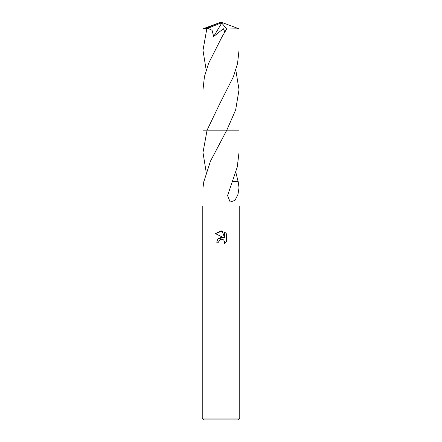 <?xml version="1.0" encoding="UTF-8"?>
<svg xmlns="http://www.w3.org/2000/svg" width="442" height="442" viewBox="0 0 442 442"><rect width="100%" height="100%" fill="white"/><g stroke="black" fill="none" stroke-linecap="round" stroke-linejoin="round"><path stroke-width="0.66" d="M221 239.249L218.972 240.835L218.657 242.194L216.685 242.194L217.906 238.907L221 237.266L223.392 237.553L215.425 233.625L221 230.879L222.21 231.006L224.641 238.011L224.641 232.011L226.575 233.967L226.575 241.371L224.332 243.514L224.652 242.177L223.774 240.056L222.801 239.409L221 239.249L222.801 239.409L223.774 240.056L224.652 242.177L224.332 243.514L226.575 241.371M221 418.022L239.763 418.022L239.763 205.989L202.237 205.989L202.237 418.022L221 418.022M202.237 418.022L204.11 419.9L237.89 419.9L239.763 418.022M235.813 172.225L238.116 181.563M232.288 181.557L238.172 181.563L239.012 187.712L238.006 194.342L234.989 200.436L230.133 201.983L227.575 195.557L237.255 167.043L239.012 152.534L239.017 130.18L226.785 130.18L239.012 130.186M226.785 130.186L210.453 161.175L203.884 181.563M218.657 242.194L218.856 241.094M223.392 237.553L217.878 238.94M218.972 240.835L220.105 239.608M226.575 233.967L224.641 232.011M222.21 231.006L215.425 233.625M203.828 181.563L202.988 187.712L202.988 205.989M206.187 172.225L202.988 152.534L207.071 130.18L226.785 130.18M202.988 152.534L202.988 130.186L207.071 130.186M207.071 130.18L219.928 103.367L233.376 76.814L237.542 63.587L239.017 50.355L239.012 28.824L226.674 29.012L222.05 36.747L208.596 63.35L204.436 76.593L202.983 89.737L202.983 130.18L207.071 130.18M239.017 89.737L239.017 130.18L226.79 130.18L235.647 109.953L239.017 89.737L235.813 70.029M206.187 70.035L202.983 50.355L202.988 28.824L206.845 28.658L207.85 28.249L212.066 30.327L213.668 36.493L223.354 28.736L224.746 31.818M202.983 50.355L206.845 28.658M207.85 28.249L220.586 23.211L221 22.1L239.012 28.824M220.586 23.211L221 22.1L205.033 28.658M220.586 23.26L221.762 23.034L213.668 36.493M221.762 23.034L226.674 29.012M239.012 187.712L239.012 205.989M219.928 103.373L220.094 103.074M221 22.1L203.005 28.807"/></g></svg>
